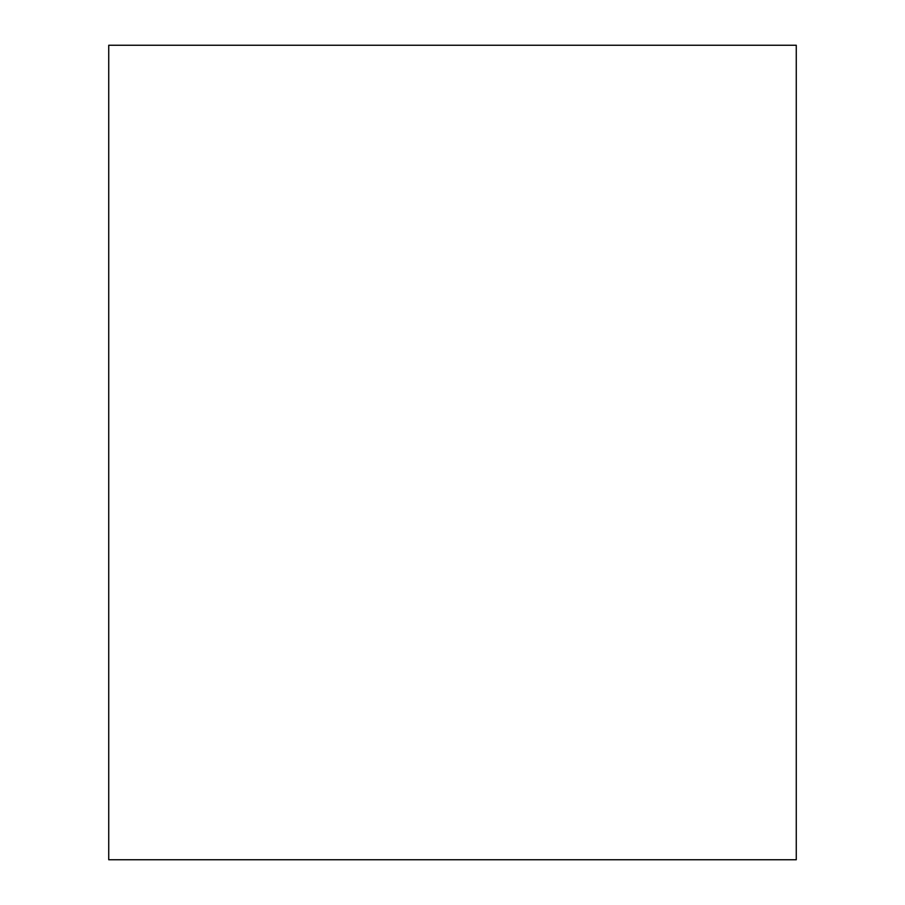 <?xml version="1.0" encoding="UTF-8"?>
<svg xmlns="http://www.w3.org/2000/svg" width="905" height="905" viewBox="0 0 905 905"><rect width="100%" height="100%" fill="white"/><g stroke="black" fill="none" stroke-linecap="round" stroke-linejoin="round"><path stroke-width="1.36" d="M796.264 452.5L796.264 859.75L108.736 859.75L108.736 45.25L796.264 45.25L796.264 452.5"/></g></svg>
